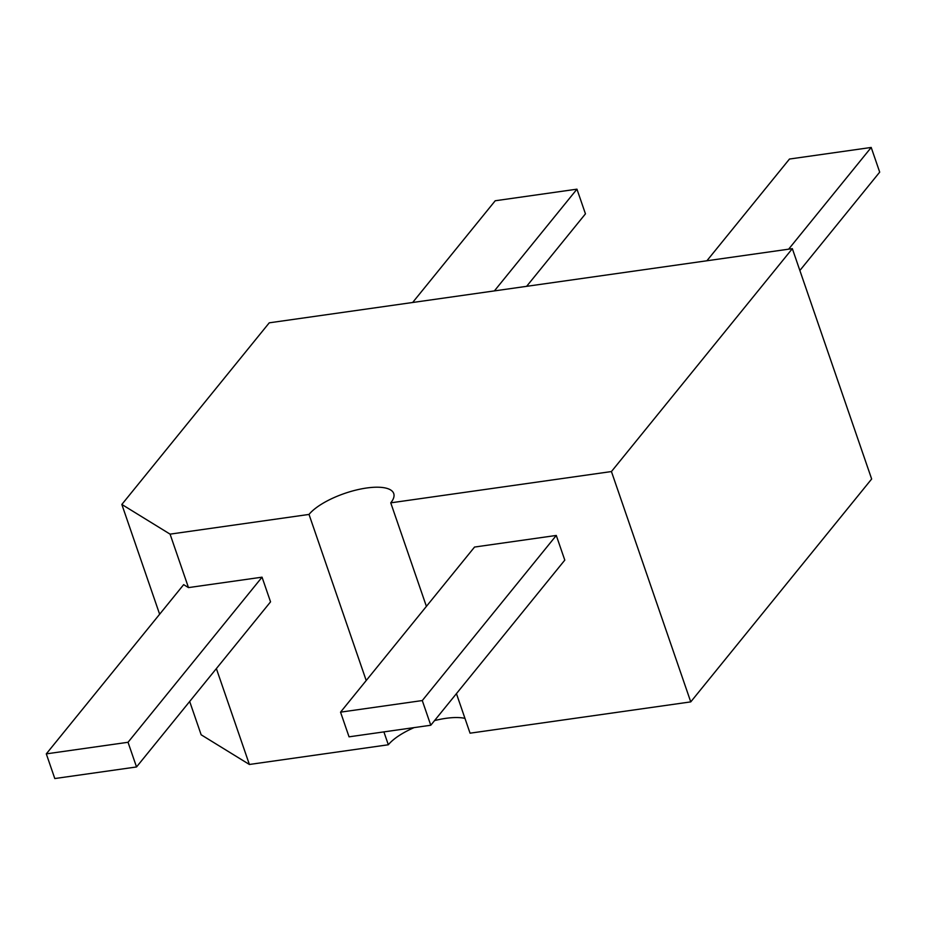 <?xml version="1.0" encoding="UTF-8"?>
<svg xmlns="http://www.w3.org/2000/svg" width="926" height="926" viewBox="0 0 926 926"><rect width="100%" height="100%" fill="white"/><g stroke="black" fill="none" stroke-linecap="round" stroke-linejoin="round"><path stroke-width="1.39" d="M456.437 693.62L470.061 733.184L690.75 701.885L871.655 478.997L792.343 248.654L269.246 322.827L121.838 504.45L159.631 614.227M189.68 701.48L201.15 734.781L249.383 764.471L388.33 744.77A46.381 16.089 161 0 1 414.096 727.605M434.537 720.602A46.381 16.089 161 0 1 464.968 718.379M426.4 606.368L390.749 502.841L611.438 471.554L690.75 701.885M556.283 535.448L474.552 547.046L340.548 712.152L422.279 700.554L556.283 535.448L564.791 560.126L430.775 725.243L349.044 736.83L340.548 712.152M611.438 471.554L792.343 248.654M121.838 504.45L170.071 534.14L188.476 587.605L183.661 584.642L46.3 753.868L128.031 742.282L262.046 577.176L188.476 587.605M216.371 668.595L249.383 764.471M170.071 534.14L309.018 514.428L366.21 680.529M262.046 577.176L270.542 601.854L136.527 766.96L54.796 778.546L46.3 753.868M383.896 731.887L388.33 744.77M309.018 514.428A46.381 16.089 161 0 1 355.827 490.12A46.381 16.089 161 0 1 393.735 493.535A46.381 16.089 161 0 1 390.749 502.841M422.279 700.554L430.775 725.243M526.628 286.331L585.452 213.848L576.956 189.17L495.225 200.757L412.649 302.489M494.391 290.903L576.956 189.17M799.867 270.496L879.7 172.132L871.204 147.454L789.473 159.041L706.897 260.773M788.628 249.187L871.204 147.454M128.031 742.282L136.527 766.96"/></g></svg>
